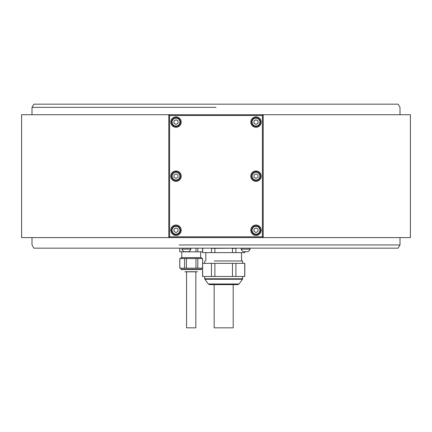 <?xml version="1.0" encoding="UTF-8"?>
<svg xmlns="http://www.w3.org/2000/svg" width="432" height="432" viewBox="0 0 432 432"><rect width="100%" height="100%" fill="white"/><g stroke="black" fill="none" stroke-linecap="round" stroke-linejoin="round"><path stroke-width="0.65" d="M262.802 237.2L262.402 237.6L263.201 237.6L263.201 236.801L262.402 237.6L410.4 237.6L263.201 237.6L263.201 115.522L262.802 115.123L262.402 115.522L169.598 115.522L169.598 236.801L262.402 236.801L262.402 115.522L169.598 115.522L169.198 115.123L169.598 114.718L262.402 114.718L262.802 115.123L262.402 115.522L262.402 236.801L262.802 237.2L263.201 236.801L263.201 115.522L262.402 114.718L263.201 114.718L263.201 115.522L263.201 114.718L410.4 114.718L168.799 114.718L168.799 115.522L169.598 114.718L168.799 114.718L168.799 237.6L169.598 237.6L168.799 236.801L168.799 237.6L21.6 237.6L21.6 114.718L168.799 114.718L21.6 114.718L21.6 237.6L262.402 237.6L169.598 237.6L168.799 236.801L168.799 115.522L169.198 115.123L169.598 115.522L169.598 236.801L169.198 237.2L169.598 236.801L262.402 236.801L262.802 237.2M170.802 230.24A5.2 5.2 0 0 0 176.002 235.44A5.2 5.2 0 0 0 181.202 230.24A5.2 5.2 0 0 0 176.002 225.04A5.2 5.2 0 0 0 170.802 230.24A5.2 5.2 0 0 0 176.002 235.44A5.2 5.2 0 0 0 181.202 230.24A5.2 5.2 0 0 0 176.002 225.04A5.2 5.2 0 0 0 170.802 230.24M250.798 176.159A5.2 5.2 0 0 0 255.998 181.359A5.2 5.2 0 0 0 261.198 176.159A5.2 5.2 0 0 0 255.998 170.959A5.2 5.2 0 0 0 250.798 176.159A5.2 5.2 0 0 0 255.998 181.359A5.2 5.2 0 0 0 261.198 176.159A5.2 5.2 0 0 0 255.998 170.959A5.2 5.2 0 0 0 250.798 176.159M170.802 176.159A5.2 5.2 0 0 0 176.002 181.359A5.2 5.2 0 0 0 181.202 176.159A5.2 5.2 0 0 0 176.002 170.959A5.2 5.2 0 0 0 170.802 176.159A5.2 5.2 0 0 0 176.002 181.359A5.2 5.2 0 0 0 181.202 176.159A5.2 5.2 0 0 0 176.002 170.959A5.2 5.2 0 0 0 170.802 176.159M250.798 122.078A5.2 5.2 0 0 0 255.998 127.278A5.2 5.2 0 0 0 261.198 122.078A5.2 5.2 0 0 0 255.998 116.878A5.2 5.2 0 0 0 250.798 122.078A5.2 5.2 0 0 0 255.998 127.278A5.2 5.2 0 0 0 261.198 122.078A5.2 5.2 0 0 0 255.998 116.878A5.2 5.2 0 0 0 250.798 122.078M170.802 122.078A5.2 5.2 0 0 0 176.002 127.278A5.2 5.2 0 0 0 181.202 122.078A5.2 5.2 0 0 0 176.002 116.878A5.2 5.2 0 0 0 170.802 122.078A5.2 5.2 0 0 0 176.002 127.278A5.2 5.2 0 0 0 181.202 122.078A5.2 5.2 0 0 0 176.002 116.878A5.2 5.2 0 0 0 170.802 122.078M250.798 230.24A5.2 5.2 0 0 0 255.998 235.44A5.2 5.2 0 0 0 261.198 230.24A5.2 5.2 0 0 0 255.998 225.04A5.2 5.2 0 0 0 250.798 230.24A5.2 5.2 0 0 0 255.998 235.44A5.2 5.2 0 0 0 261.198 230.24A5.2 5.2 0 0 0 255.998 225.04A5.2 5.2 0 0 0 250.798 230.24M260.399 230.24A4.401 4.401 0 0 0 255.998 225.839A4.401 4.401 0 0 0 251.602 230.24A4.401 4.401 0 0 0 255.998 234.641A4.401 4.401 0 0 0 260.399 230.24A4.401 4.401 0 0 0 255.998 225.839A4.401 4.401 0 0 0 251.602 230.24A4.401 4.401 0 0 0 255.998 234.641A4.401 4.401 0 0 0 260.399 230.24A4.401 4.401 0 0 0 255.998 225.839A4.401 4.401 0 0 0 251.602 230.24A4.401 4.401 0 0 0 255.998 234.641A4.401 4.401 0 0 0 260.399 230.24A4.401 4.401 0 0 0 255.998 225.839A4.401 4.401 0 0 0 251.602 230.24A4.401 4.401 0 0 0 255.998 234.641A4.401 4.401 0 0 0 260.399 230.24M258.001 229.084L255.998 227.929L254 229.084L254 231.395L255.998 232.551L258.001 231.395L258.001 229.084L255.998 227.929L254 229.084L254 231.395L255.998 232.551L258.001 231.395L258.001 229.084M180.398 230.24A4.401 4.401 0 0 0 176.002 225.839A4.401 4.401 0 0 0 171.601 230.24A4.401 4.401 0 0 0 176.002 234.641A4.401 4.401 0 0 0 180.398 230.24A4.401 4.401 0 0 0 176.002 225.839A4.401 4.401 0 0 0 171.601 230.24A4.401 4.401 0 0 0 176.002 234.641A4.401 4.401 0 0 0 180.398 230.24A4.401 4.401 0 0 0 176.002 225.839A4.401 4.401 0 0 0 171.601 230.24A4.401 4.401 0 0 0 176.002 234.641A4.401 4.401 0 0 0 180.398 230.24A4.401 4.401 0 0 0 176.002 225.839A4.401 4.401 0 0 0 171.601 230.24A4.401 4.401 0 0 0 176.002 234.641A4.401 4.401 0 0 0 180.398 230.24M178 229.084L176.002 227.929L173.999 229.084L173.999 231.395L176.002 232.551L178 231.395L178 229.084L176.002 227.929L173.999 229.084L173.999 231.395L176.002 232.551L178 231.395L178 229.084M260.399 176.159A4.401 4.401 0 0 0 255.998 171.758A4.401 4.401 0 0 0 251.602 176.159A4.401 4.401 0 0 0 255.998 180.56A4.401 4.401 0 0 0 260.399 176.159A4.401 4.401 0 0 0 255.998 171.758A4.401 4.401 0 0 0 251.602 176.159A4.401 4.401 0 0 0 255.998 180.56A4.401 4.401 0 0 0 260.399 176.159A4.401 4.401 0 0 0 255.998 171.758A4.401 4.401 0 0 0 251.602 176.159A4.401 4.401 0 0 0 255.998 180.56A4.401 4.401 0 0 0 260.399 176.159A4.401 4.401 0 0 0 255.998 171.758A4.401 4.401 0 0 0 251.602 176.159A4.401 4.401 0 0 0 255.998 180.56A4.401 4.401 0 0 0 260.399 176.159M258.001 175.003L255.998 173.853L254 175.003L254 177.314L255.998 178.47L258.001 177.314L258.001 175.003L255.998 173.853L254 175.003L254 177.314L255.998 178.47L258.001 177.314L258.001 175.003M180.398 176.159A4.401 4.401 0 0 0 176.002 171.758A4.401 4.401 0 0 0 171.601 176.159A4.401 4.401 0 0 0 176.002 180.56A4.401 4.401 0 0 0 180.398 176.159A4.401 4.401 0 0 0 176.002 171.758A4.401 4.401 0 0 0 171.601 176.159A4.401 4.401 0 0 0 176.002 180.56A4.401 4.401 0 0 0 180.398 176.159A4.401 4.401 0 0 0 176.002 171.758A4.401 4.401 0 0 0 171.601 176.159A4.401 4.401 0 0 0 176.002 180.56A4.401 4.401 0 0 0 180.398 176.159A4.401 4.401 0 0 0 176.002 171.758A4.401 4.401 0 0 0 171.601 176.159A4.401 4.401 0 0 0 176.002 180.56A4.401 4.401 0 0 0 180.398 176.159M178 175.003L176.002 173.853L173.999 175.003L173.999 177.314L176.002 178.47L178 177.314L178 175.003L176.002 173.853L173.999 175.003L173.999 177.314L176.002 178.47L178 177.314L178 175.003M260.399 122.078A4.401 4.401 0 0 0 255.998 117.682A4.401 4.401 0 0 0 251.602 122.078A4.401 4.401 0 0 0 255.998 126.479A4.401 4.401 0 0 0 260.399 122.078A4.401 4.401 0 0 0 255.998 117.682A4.401 4.401 0 0 0 251.602 122.078A4.401 4.401 0 0 0 255.998 126.479A4.401 4.401 0 0 0 260.399 122.078A4.401 4.401 0 0 0 255.998 117.682A4.401 4.401 0 0 0 251.602 122.078A4.401 4.401 0 0 0 255.998 126.479A4.401 4.401 0 0 0 260.399 122.078A4.401 4.401 0 0 0 255.998 117.682A4.401 4.401 0 0 0 251.602 122.078A4.401 4.401 0 0 0 255.998 126.479A4.401 4.401 0 0 0 260.399 122.078M258.001 120.928L255.998 119.772L254 120.928L254 123.233L255.998 124.389L258.001 123.233L258.001 120.928L255.998 119.772L254 120.928L254 123.233L255.998 124.389L258.001 123.233L258.001 120.928M180.398 122.078A4.401 4.401 0 0 0 176.002 117.682A4.401 4.401 0 0 0 171.601 122.078A4.401 4.401 0 0 0 176.002 126.479A4.401 4.401 0 0 0 180.398 122.078A4.401 4.401 0 0 0 176.002 117.682A4.401 4.401 0 0 0 171.601 122.078A4.401 4.401 0 0 0 176.002 126.479A4.401 4.401 0 0 0 180.398 122.078A4.401 4.401 0 0 0 176.002 117.682A4.401 4.401 0 0 0 171.601 122.078A4.401 4.401 0 0 0 176.002 126.479A4.401 4.401 0 0 0 180.398 122.078A4.401 4.401 0 0 0 176.002 117.682A4.401 4.401 0 0 0 171.601 122.078A4.401 4.401 0 0 0 176.002 126.479A4.401 4.401 0 0 0 180.398 122.078M178 120.928L176.002 119.772L173.999 120.928L173.999 123.233L176.002 124.389L178 123.233L178 120.928L176.002 119.772L173.999 120.928L173.999 123.233L176.002 124.389L178 123.233L178 120.928M179.118 244.96L400 244.96L179.118 244.96M216 107.357L32 107.357L32 114.718L32 107.357L216 107.357M257.116 248.162L174.884 248.162M46.802 104.161L385.198 104.161L46.802 104.161M33.847 104.161L398.153 104.161L400 107.357L400 114.718L400 107.357L398.153 104.161L33.847 104.161L32 107.357L33.847 104.161M202.559 251.84L179.761 251.84L179.809 248.162L179.809 251.84L195.966 251.84L195.966 248.162L195.966 251.84L197.824 251.84L197.824 248.162L197.824 251.84L202.559 251.84M196.16 271.841L195.842 271.841L195.842 327.839L186.559 327.839L186.559 271.841L186.241 271.841L186.559 271.841L186.559 327.839L195.842 327.839L195.842 271.841L196.16 271.841M197.068 271.841L185.333 271.841A0.799 0.799 -90 0 1 184.934 271.733L197.467 271.733A0.799 0.799 90 0 1 197.068 271.841L185.333 271.841A0.799 0.799 -90 0 1 184.934 271.733L197.467 271.733A0.799 0.799 90 0 1 197.068 271.841M181.121 269.53A0.319 0.319 -90 0 1 180.959 269.255L180.959 268.159L180.959 269.255L201.442 269.255A0.319 0.319 90 0 1 201.28 269.53L181.121 269.53A0.319 0.319 -90 0 1 180.959 269.255L201.442 269.255A0.319 0.319 90 0 1 201.28 269.53L181.121 269.53L180.959 269.255L181.121 269.53M201.442 268.159L201.442 269.255L201.442 268.159M179.809 268.159L179.761 258.557L186.435 258.557L186.435 268.159L179.761 268.159L179.761 258.557L179.809 268.159L184.577 268.159L184.577 258.557L186.435 258.557L186.435 268.159L195.966 268.159L195.966 258.557L202.64 258.557L202.64 263.358L202.64 258.557L202.592 263.358L202.592 258.557L202.592 263.358L202.592 258.557L197.824 258.557L197.824 268.159L195.966 268.159L195.966 258.557L186.435 258.557L197.824 258.557L197.824 268.159L184.577 268.159L184.577 258.557L179.809 258.557L179.809 268.159M202.559 268.159L197.824 268.159L202.559 268.159M180.959 258.557L180.959 257.602L201.442 257.602L201.442 258.557L201.442 257.602L180.959 257.602L180.959 258.557M200.918 257.602L181.478 257.602L200.918 257.602M202.651 248.357L203.612 248.162L202.559 248.357L202.559 252.639L244.798 252.639L244.706 251.678L244.706 252.639L235.91 252.639L235.91 248.357L236.871 248.162L241.121 248.162L241.121 249.145L250.079 249.145L250.079 248.162L398.153 248.162L33.847 248.162L181.921 248.162L181.921 249.145L190.879 249.145L190.879 248.162L216.805 248.162L211.453 248.357L211.453 252.639L211.453 248.357L214.882 248.357L214.882 252.639L232.481 252.639L232.481 248.357L230.558 248.162L236.871 248.162L214.882 248.357L214.882 252.639L202.651 252.639L202.651 248.357L202.559 252.639L202.721 248.341M237.757 284.639L239.053 283.981L242.487 279.25L242.638 276.48L242.638 278.78L204.719 278.78L204.871 279.25L204.719 278.78L242.638 278.78L242.487 279.25L204.871 279.25L208.31 283.981L209.606 284.639L237.757 284.639L239.053 283.981L215.995 283.981L239.053 283.981L242.487 279.25L204.871 279.25L208.31 283.981L215.995 283.981L208.31 283.981L209.606 284.639L235.759 284.639M202.559 276.48L244.798 276.48L244.798 263.358L202.559 263.358L202.651 276.48L211.453 276.48L211.453 263.358L202.651 263.358L202.651 276.48L202.559 263.358L202.559 276.48M244.706 276.48L244.798 263.358L244.798 276.48L235.91 276.48L235.91 263.358L244.706 263.358L244.706 276.48M232.481 276.48L232.481 263.358L214.882 263.358L214.882 276.48L235.91 276.48L235.91 263.358L232.481 263.358L232.481 276.48M214.202 260.96L242.638 260.96L214.202 260.96M214.159 284.639L214.159 327.839L233.199 327.839L214.159 327.839L214.159 284.639M233.199 284.639L233.199 327.839L233.199 284.639M184.162 251.678A4.795 4.795 0 0 1 181.921 249.145L190.879 249.145A4.795 4.795 0 0 1 188.638 251.678A4.795 4.795 0 0 0 190.879 249.145L190.879 248.162L181.921 248.162L181.921 249.145A4.795 4.795 0 0 0 184.162 251.678L188.638 251.678L184.162 251.678M243.362 251.678A4.795 4.795 0 0 1 241.121 249.145L250.079 249.145A4.795 4.795 0 0 1 247.838 251.678A4.795 4.795 0 0 0 250.079 249.145L250.079 248.162L241.121 248.162L241.121 249.145A4.795 4.795 0 0 0 243.362 251.678L247.838 251.678L243.362 251.678M232.481 252.639L232.481 248.357L235.91 248.357L235.91 252.639L232.481 252.639M214.882 263.358L211.453 263.358L211.453 276.48L214.882 276.48L214.882 263.358M259.918 230.24A3.92 3.92 0 0 0 255.998 226.319A3.92 3.92 0 0 0 252.077 230.24A3.92 3.92 0 0 0 255.998 234.16A3.92 3.92 0 0 0 259.918 230.24A3.92 3.92 0 0 0 255.998 226.319A3.92 3.92 0 0 0 252.077 230.24A3.92 3.92 0 0 0 255.998 234.16A3.92 3.92 0 0 0 259.918 230.24M179.923 230.24A3.92 3.92 0 0 0 176.002 226.319A3.92 3.92 0 0 0 172.082 230.24A3.92 3.92 0 0 0 176.002 234.16A3.92 3.92 0 0 0 179.923 230.24A3.92 3.92 0 0 0 176.002 226.319A3.92 3.92 0 0 0 172.082 230.24A3.92 3.92 0 0 0 176.002 234.16A3.92 3.92 0 0 0 179.923 230.24M259.918 176.159A3.92 3.92 0 0 0 255.998 172.238A3.92 3.92 0 0 0 252.077 176.159A3.92 3.92 0 0 0 255.998 180.079A3.92 3.92 0 0 0 259.918 176.159A3.92 3.92 0 0 0 255.998 172.238A3.92 3.92 0 0 0 252.077 176.159A3.92 3.92 0 0 0 255.998 180.079A3.92 3.92 0 0 0 259.918 176.159M179.923 176.159A3.92 3.92 0 0 0 176.002 172.238A3.92 3.92 0 0 0 172.082 176.159A3.92 3.92 0 0 0 176.002 180.079A3.92 3.92 0 0 0 179.923 176.159A3.92 3.92 0 0 0 176.002 172.238A3.92 3.92 0 0 0 172.082 176.159A3.92 3.92 0 0 0 176.002 180.079A3.92 3.92 0 0 0 179.923 176.159M259.918 122.078A3.92 3.92 0 0 0 255.998 118.157A3.92 3.92 0 0 0 252.077 122.078A3.92 3.92 0 0 0 255.998 125.998A3.92 3.92 0 0 0 259.918 122.078A3.92 3.92 0 0 0 255.998 118.157A3.92 3.92 0 0 0 252.077 122.078A3.92 3.92 0 0 0 255.998 125.998A3.92 3.92 0 0 0 259.918 122.078M179.923 122.078A3.92 3.92 0 0 0 176.002 118.157A3.92 3.92 0 0 0 172.082 122.078A3.92 3.92 0 0 0 176.002 125.998A3.92 3.92 0 0 0 179.923 122.078A3.92 3.92 0 0 0 176.002 118.157A3.92 3.92 0 0 0 172.082 122.078A3.92 3.92 0 0 0 176.002 125.998A3.92 3.92 0 0 0 179.923 122.078M410.4 237.6L410.4 114.718L410.4 237.6M32 237.6L32 244.96L33.847 248.162L32 244.96L32 237.6M400 237.6L400 244.96L398.153 248.162L400 244.96L400 237.6M179.761 248.162L179.761 251.84L179.761 248.162M184.934 271.733L185.333 271.841L184.934 271.733M201.28 269.53L201.442 269.255L201.28 269.53M181.764 251.84L181.764 257.602L181.764 251.84M200.637 251.84L200.637 257.602L200.637 251.84M244.798 251.678L244.798 252.639L244.798 251.678M203.288 248.162L202.559 248.357L203.288 248.162M204.719 278.78L204.719 276.48L204.719 278.78M204.719 263.358L204.719 260.96L204.719 263.358M242.638 263.358L242.638 260.96L242.638 263.358M205.843 252.639L205.843 260.96L205.843 252.639M241.52 252.639L241.52 260.96L241.52 252.639"/></g></svg>
